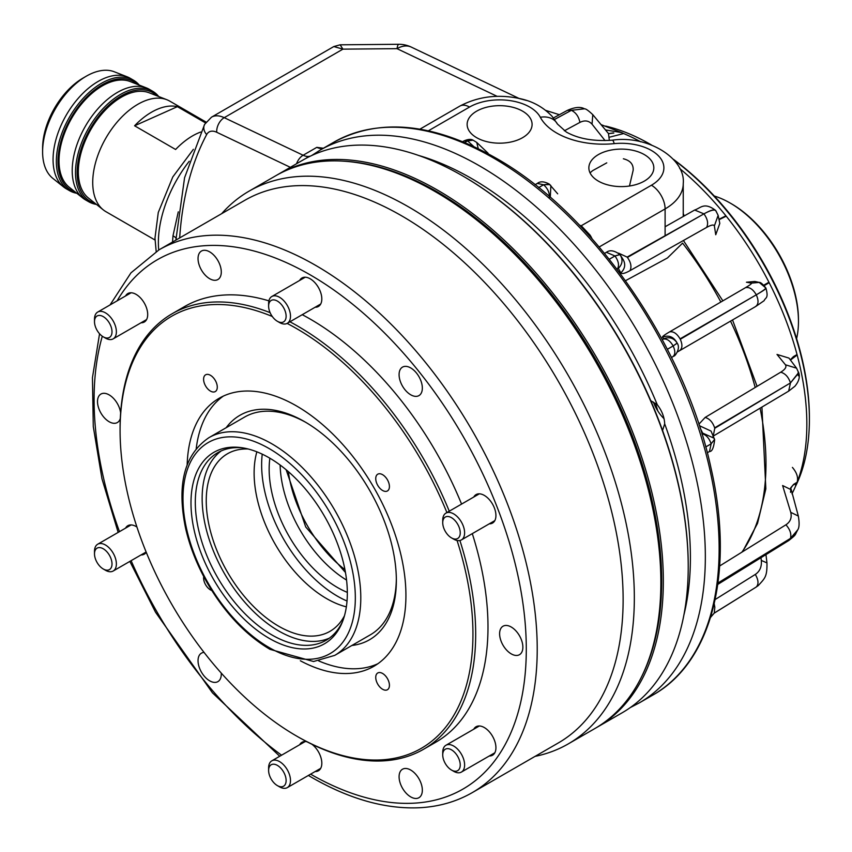 <?xml version="1.0" encoding="UTF-8"?>
<svg xmlns="http://www.w3.org/2000/svg" width="852" height="852" viewBox="0 0 852 852"><rect width="100%" height="100%" fill="white"/><g stroke="black" fill="none" stroke-linecap="round" stroke-linejoin="round"><path stroke-width="1.28" d="M714.764 428.279L787.844 384.486L714.647 427.853A281.213 162.359 60 0 1 714.764 428.279L713.231 436.096M701.931 433.86L702.655 433.093L699.982 427.683M698.864 424.232L705.147 417.437L780.72 372.196C785.203 369.417 786.79 366.946 785.459 364.794L777.013 354.443L788.963 358.096L796.567 368.181L785.459 364.794M790.273 359.874L793.5 356.573L797.035 354.538A228.496 131.922 60 0 1 797.163 354.996L790.432 360.087M798.654 372.558L790.475 382.91L798.75 372.888L796.567 368.181M702.655 433.093L714.157 438.226L714.647 439.675C713.742 447.811 712.027 451.741 709.492 451.496L711.132 443.839L714.572 439.483M714.562 439.408L711.132 443.839L705.733 446.938M699.332 425.67L711.058 431.091L714.626 439.6M680.279 339.277L753.647 296.368L680.066 338.862A281.213 162.359 60 0 1 680.279 339.277C682.74 344.911 682.409 348.766 679.3 350.822M662.292 339.682L663.825 338.713L662.419 337.2C662.228 336.572 664.624 334.793 669.597 331.875L745.543 287.635C750.079 284.973 752.018 283.46 751.368 283.12L746.448 282.225L754.829 281.458L759.185 282.417L765.575 287.752C766.566 288.221 763.477 290.585 756.299 294.824C763.509 290.649 766.672 288.423 765.778 288.157M763.807 285.164L768.93 282.236A228.496 131.922 60 0 1 769.164 282.683L764.244 285.633M663.825 338.713C669.459 336.604 673.911 338.063 677.17 343.079L673.155 345.955L677.212 343.154A304.366 175.725 60 0 0 677.18 343.09L677.212 343.164C681.185 348.947 673.953 357.126 674.102 355.912L672.409 356.945C675.338 355.082 675.583 351.407 673.155 345.955L667.35 349.277M676.829 342.461L675.977 341.109M662.419 337.2C668.309 334.942 672.952 336.465 676.35 341.78M627.413 257.442L701.271 215.375L627.125 257.091A281.213 162.359 60 0 1 627.413 257.442C630.97 262.491 631.833 266.889 630.001 270.638C624.963 273.439 621.907 274.184 620.831 272.896L618.339 268.38L616.88 268.998M715.904 211.04C715.211 208.857 711.228 209.805 703.944 213.863C711.271 209.858 715.35 209.028 716.181 211.381L718.14 215.364L719.802 223.405L715.744 234.747L714.37 225.908C713.806 224.385 711.218 224.885 706.606 227.431L630.001 270.638M718.971 219.284L725.904 215.801A228.496 131.922 60 0 1 726.213 216.184L719.045 219.709M604.547 253.385L606.39 252.32C609.83 249.711 614.324 250.445 619.883 254.514L614.963 255.973L619.958 254.62L620.48 255.323L619.958 254.62C623.131 259.54 622.588 264.131 618.339 268.38M622.514 258.539C625.89 263.694 625.325 268.486 620.831 272.896M717.98 582.992L787.844 539.998L717.948 583.237M790.549 492.339L790.773 489.538L782.615 485.533L790.752 512.34C792.019 517.654 790.4 521.807 785.917 524.8L719.663 565.984M795.236 484.831L797.035 482.541A228.496 131.922 -120 0 0 797.163 482.221C798.399 477.514 796.812 472.583 792.413 467.418M797.035 482.541L793.5 484.767L790.731 487.813L793.659 484.351L797.163 482.221M717.789 584.397L788.782 540.519C797.078 533.927 794.437 535.642 797.717 529.944L790.475 538.368L797.76 529.827C799.314 527.537 799.506 522.958 798.335 516.067L790.752 512.34M709.482 618.658L714.253 613.067L753.647 588.636L714.242 613.11L714.828 607.274L713.859 605.314M790.731 487.802L798.335 516.067M760.985 557.687L761.315 560.424C761.848 566.697 759.846 571.372 755.309 574.429L715.158 599.531M755.564 587.443L758.173 585.665C764.958 578.199 767.183 576.847 766.96 562.906L761.315 560.424M629.468 186.013L633.153 170.336C633.568 164.393 630.342 160.549 623.472 158.802L623.366 158.781M535.045 184.735L537.324 183.425C540.179 181.103 544.162 181.338 549.274 184.107L543.587 184.767L549.721 184.533L550.871 185.64L550.286 197.313M548.337 183.638L549.668 184.49M606.762 162.86L592.63 170.645L590.031 172.85M554.577 119.45L568.646 111.804L554.556 119.408M605.048 140.601L592.044 124.179C588.753 120.59 584.717 120.004 579.924 122.4L564.343 130.814M613.365 132.88L608.541 133.626M608.562 133.647L613.823 133.05M584.451 108.8L571.362 110.323L584.451 108.8C580.51 106.564 574.812 107.086 567.347 110.387L571.362 110.323L568.646 111.804L571.362 110.323C575.888 112.528 578.742 116.554 579.924 122.4M473.084 140.186L467.62 140.91L473.084 140.186C470.964 138.929 467.886 139.195 463.818 140.995L467.62 140.91L464.798 142.529L467.62 140.91L473.691 146.469M530.391 130.399L529.475 131.804M473.137 140.207L476.747 142.444L478.249 148.642M592.044 124.179L592.79 114.669L608.477 133.551L609.35 140.42M644.314 154.595A32.483 18.755 0 0 0 608.584 150.612A32.483 18.755 0 0 0 588.87 168.27A32.483 18.755 0 0 0 598.37 181.114A32.483 18.755 0 0 0 633.441 185.257A32.483 18.755 0 0 0 653.814 168.27A32.483 18.755 0 0 0 644.314 154.595M522.585 111.165A32.483 18.755 0 0 0 486.854 107.182A32.483 18.755 0 0 0 467.141 124.839A32.483 18.755 0 0 0 476.651 137.683A32.483 18.755 0 0 0 511.711 141.826A32.483 18.755 0 0 0 532.085 124.839A32.483 18.755 0 0 0 522.585 111.165M683.9 614.963A309.478 178.675 -120 0 0 664.688 423.838C664.379 417.043 661.908 410.675 657.275 404.732A309.478 178.675 -120 0 0 471.582 178.515A309.478 178.675 -120 0 0 418.598 155.447M673.442 159.345A222.436 128.428 60 0 1 809.4 417.778L809.4 419.354A224.374 129.536 -120 0 0 673.985 159.952M651.535 145.021A224.374 129.536 -120 0 0 650.747 144.563L651.546 145.021L650.747 144.563A224.374 129.536 -120 0 0 605.676 126.085M795.502 486.311A224.374 129.536 -120 0 0 809.4 419.354M172.541 242.032L172.988 235.855L178.281 211.839M679.683 168.494A228.496 131.922 60 0 1 791.966 493.798M683.24 213.554L684.22 215.95M653.42 402.091A27.083 15.634 -120 0 0 664.038 418.694M657.851 411.037L655.497 403.379M657.275 404.732L651.322 401.026M662.558 430.494L664.688 423.838M720.856 302.013A247.932 143.147 -120 0 0 682.59 243.129L667.467 257.954L625.506 280.702M609.819 137.108L623.632 133.54A228.496 131.922 60 0 1 640.768 141.826M623.632 133.54L621.662 132.603L605.421 129.909M497.131 96.34L397.021 48.66L342.919 49.139L340.14 44.815L398.693 44.283A29.011 3.206 -90.2 0 0 397.021 48.66A29.011 18.148 -64.5 0 1 411.282 47.094A29.011 29.011 0 0 0 398.693 44.283M340.14 44.815L333.814 46.551L342.919 49.139L224.225 117.672L303.12 155.245L316.806 147.353L323.398 148.237M601.054 124.626L621.662 132.603M296.56 163.733A11.608 7.263 115.5 0 1 303.12 155.245A19.34 11.172 -120 0 0 308.467 156.47L310.309 156.161M308.467 156.47A11.608 9.084 87.1 0 0 306.432 158.121M579.243 224.885L580.989 225.897A19.34 11.172 60 0 1 581.916 226.462L590.095 235.152L589.254 235.631M581.916 226.462A7.732 4.153 -56.7 0 1 581.128 226.856M641.322 677.287A317.988 183.585 -120 0 0 436.842 191.625A317.988 183.585 -120 0 0 343.345 161.156M276.857 175.118A319.149 184.256 60 0 1 278.082 174.394A319.149 184.256 60 0 1 437.662 190.198A319.149 184.256 60 0 1 646.157 471.433A319.149 184.256 60 0 1 597.231 727.171A319.149 184.256 60 0 1 595.995 727.874M462.561 175.831L463.371 176.3A317.988 183.585 60 0 1 463.371 176.311A317.988 183.585 60 0 1 688.224 565.76L688.224 566.708A319.149 184.256 -120 0 0 462.551 175.831L462.551 175.831A319.149 184.256 -120 0 0 302.982 160.027L278.082 174.394M597.231 727.171L622.12 712.804A319.149 184.256 -120 0 0 688.224 566.708M731.442 203.788L730.079 203L731.442 203.788A94.774 54.72 60 0 1 798.462 319.862L798.462 321.449A96.713 55.838 -120 0 0 730.079 203A96.713 55.838 -120 0 0 730.068 203A96.713 55.838 -120 0 0 714.253 196.003M796.609 338.638A96.713 55.838 -120 0 0 798.462 321.449M269.157 638.329A110.547 63.825 60 0 1 192.286 520.061A110.547 63.825 60 0 1 241.265 447.641A110.547 63.825 60 0 1 269.157 457.801A110.547 63.825 60 0 1 342.185 622.439A110.547 63.825 60 0 1 269.157 638.329M242.926 447.896A108.321 62.537 -120 0 0 217.739 452.689A108.321 62.537 -120 0 0 201.136 539.476A108.321 62.537 -120 0 0 271.894 634.932A108.321 62.537 -120 0 0 326.05 640.299A108.321 62.537 -120 0 0 342.802 620.874M221.264 450.9A108.321 62.537 -120 0 0 208.932 538.656A108.321 62.537 -120 0 0 278.732 630.981A108.321 62.537 -120 0 0 329.362 638.137M248.145 448.993A102.517 59.182 -120 0 0 227.473 453.765A102.517 59.182 -120 0 0 211.765 535.908A102.517 59.182 -120 0 0 278.732 626.241A102.517 59.182 -120 0 0 329.99 631.321A102.517 59.182 -120 0 0 344.453 615.804M256.857 451.826A102.517 59.182 -120 0 0 326.604 598.605A102.517 59.182 -120 0 0 346.359 606.848M262.235 454.159A107.352 61.983 -120 0 0 337.541 596.24A107.352 61.983 -120 0 0 347.02 601.022M269.86 458.216A96.713 55.838 -120 0 0 337.541 587.55A96.713 55.838 -120 0 0 347.328 592.385M280.127 465.032A96.713 55.838 -120 0 0 346.551 580.084M288.37 471.657A96.713 55.838 -120 0 0 344.932 569.637M489.261 755.99A16.444 9.489 -120 0 0 492.531 755.223A16.444 9.489 -120 0 0 495.044 742.049A16.444 9.489 -120 0 0 484.309 727.555A16.444 9.489 -120 0 0 476.087 726.745A16.444 9.489 -120 0 0 473.787 729.184M410.717 770.048A16.444 9.489 -120 0 0 402.495 769.228A16.444 9.489 -120 0 0 399.971 782.402A16.444 9.489 -120 0 0 410.717 796.897A16.444 9.489 -120 0 0 418.939 797.706A16.444 9.489 -120 0 0 421.452 784.532A16.444 9.489 -120 0 0 410.717 770.048M306.986 741.783A16.444 9.489 -120 0 0 301.97 742.294A16.444 9.489 -120 0 0 299.67 744.744M204.043 652.398A16.444 9.489 -120 0 0 201.445 653.154A16.444 9.489 -120 0 0 198.921 666.328A16.444 9.489 -120 0 0 209.667 680.823A16.444 9.489 -120 0 0 217.888 681.632A16.444 9.489 -120 0 0 221.254 673.091M136.938 527.047A16.444 9.489 -120 0 0 136.075 526.504A16.444 9.489 -120 0 0 127.853 525.695A16.444 9.489 -120 0 0 125.564 528.133M120.633 412.943A16.444 9.489 -120 0 0 109.141 394.881A16.444 9.489 -120 0 0 100.919 394.061A16.444 9.489 -120 0 0 98.395 407.235A16.444 9.489 -120 0 0 109.141 421.729A16.444 9.489 -120 0 0 117.363 422.539A16.444 9.489 -120 0 0 120.313 418.46M141.027 322.78A16.444 9.489 -120 0 0 144.297 322.013A16.444 9.489 -120 0 0 146.81 308.839A16.444 9.489 -120 0 0 136.075 294.355A16.444 9.489 -120 0 0 127.853 293.535A16.444 9.489 -120 0 0 125.564 295.985M209.667 251.862A16.444 9.489 -120 0 0 201.445 251.052A16.444 9.489 -120 0 0 198.921 264.226A16.444 9.489 -120 0 0 209.667 278.71A16.444 9.489 -120 0 0 217.888 279.531A16.444 9.489 -120 0 0 220.402 266.356A16.444 9.489 -120 0 0 209.667 251.862M315.144 307.231A16.444 9.489 -120 0 0 318.414 306.464A16.444 9.489 -120 0 0 320.927 293.29A16.444 9.489 -120 0 0 310.192 278.796A16.444 9.489 -120 0 0 301.97 277.986A16.444 9.489 -120 0 0 299.67 280.425M410.717 367.936A16.444 9.489 -120 0 0 402.495 367.127A16.444 9.489 -120 0 0 399.971 380.301A16.444 9.489 -120 0 0 410.717 394.785A16.444 9.489 -120 0 0 418.939 395.605A16.444 9.489 -120 0 0 421.452 382.431A16.444 9.489 -120 0 0 410.717 367.936M489.261 523.831A16.444 9.489 -120 0 0 492.531 523.064A16.444 9.489 -120 0 0 495.044 509.89A16.444 9.489 -120 0 0 484.309 495.406A16.444 9.489 -120 0 0 476.087 494.586A16.444 9.489 -120 0 0 473.787 497.025M511.243 627.029A16.444 9.489 -120 0 0 503.021 626.22A16.444 9.489 -120 0 0 500.497 639.394A16.444 9.489 -120 0 0 511.243 653.878A16.444 9.489 -120 0 0 519.464 654.698A16.444 9.489 -120 0 0 521.978 641.524A16.444 9.489 -120 0 0 511.243 627.029M210.444 375.295A9.67 5.581 -120 0 0 205.609 374.816A9.67 5.581 -120 0 0 204.118 382.569A9.67 5.581 -120 0 0 210.444 391.089A9.67 5.581 -120 0 0 215.279 391.569A9.67 5.581 -120 0 0 216.759 383.815A9.67 5.581 -120 0 0 210.444 375.295M382.591 474.681A9.67 5.581 -120 0 0 377.745 474.202A9.67 5.581 -120 0 0 376.264 481.955A9.67 5.581 -120 0 0 382.591 490.475A9.67 5.581 -120 0 0 387.426 490.954A9.67 5.581 -120 0 0 388.906 483.212A9.67 5.581 -120 0 0 382.591 474.681M382.591 673.463A9.67 5.581 -120 0 0 377.745 672.984A9.67 5.581 -120 0 0 376.264 680.737A9.67 5.581 -120 0 0 382.591 689.257A9.67 5.581 -120 0 0 387.426 689.737A9.67 5.581 -120 0 0 388.906 681.983A9.67 5.581 -120 0 0 382.591 673.463M203.734 576.57A9.67 5.581 -120 0 0 210.444 589.872A9.67 5.581 -120 0 0 211.765 590.479M272.299 316.497A249.519 144.063 -120 0 0 120.079 430.409A249.519 144.063 -120 0 0 296.507 736A249.519 144.063 -120 0 0 457.066 540.487M446.895 512.553A249.519 144.063 -120 0 0 296.517 328.553A249.519 144.063 -120 0 0 287.113 323.409M296.517 736L297.88 736.799A251.446 145.17 60 0 1 297.88 736.788A251.446 145.17 60 0 1 297.87 736.788L296.507 736A249.519 144.063 -120 0 0 296.517 736M289.925 321.79A251.446 145.17 60 0 1 297.88 326.178A251.446 145.17 60 0 1 449.26 511.189M459.91 540.498A251.446 145.17 60 0 1 423.604 749.249A251.446 145.17 60 0 1 297.88 736.799M226.142 427.725A129.589 74.816 60 0 1 304.718 421.729L304.718 421.729A129.589 74.816 60 0 1 396.35 580.446A129.589 74.816 60 0 1 351.865 645.486M306.102 422.539A125.723 72.59 -120 0 0 244.588 417.075L209.028 437.608A125.723 72.59 60 0 1 271.894 443.839A125.723 72.59 60 0 1 354.027 554.62A125.723 72.59 60 0 1 334.751 655.369L313.557 661.514L269.956 649.331C245.525 634.793 224.672 612.748 207.377 583.183C197.174 565.345 189.943 547.154 185.661 528.602C176.524 484.713 184.309 454.382 209.028 437.608M436.022 192.105L435.202 191.625L436.022 192.094A317.988 183.585 60 0 1 436.022 192.105A317.988 183.585 60 0 1 660.864 581.554L660.864 582.502A319.149 184.256 -120 0 0 435.202 191.625L435.202 191.625A319.149 184.256 -120 0 0 275.622 175.821L249.093 191.136A319.149 184.256 -120 0 0 221.701 213.65M535.045 756.374A319.149 184.256 -120 0 0 568.231 743.913L594.771 728.598A319.149 184.256 -120 0 0 660.864 582.502M568.231 743.913A319.149 184.256 -120 0 0 617.157 488.175A319.149 184.256 -120 0 0 408.662 206.94A319.149 184.256 -120 0 0 249.093 191.136M472.327 792.584L558.23 742.997A313.344 180.912 -120 0 0 606.262 491.902A313.344 180.912 -120 0 0 401.558 215.78A313.344 180.912 -120 0 0 244.886 200.263L158.994 249.86A313.344 180.912 60 0 1 315.655 265.377A313.344 180.912 60 0 1 520.359 541.499A313.344 180.912 60 0 1 472.327 792.584C456.651 801.594 439.227 806.631 420.047 807.717C385.818 809.357 349.725 799.261 311.789 777.45L308.381 775.448M423.604 749.249L435.915 742.145A251.446 145.17 -120 0 0 472.296 533.629M461.571 504.086A251.446 145.17 -120 0 0 310.192 319.074A251.446 145.17 -120 0 0 302.236 314.686M300.341 660.758A154.734 89.343 -120 0 0 373.879 666.285A154.734 89.343 -120 0 0 397.596 542.287A154.734 89.343 -120 0 0 296.517 405.935A154.734 89.343 -120 0 0 219.145 398.267A154.734 89.343 -120 0 0 187.163 464.723M223.352 396.084A154.734 89.343 -120 0 0 196.216 448.642M334.751 655.369L370.311 634.836A125.723 72.59 -120 0 0 396.34 578.849M318.786 660.95A154.734 89.343 -120 0 0 377.873 663.729M268.902 300.852A251.446 145.17 -120 0 0 184.469 306.613L172.157 313.728A251.446 145.17 60 0 1 270.127 312.673M120.079 430.409L120.079 428.833A251.446 145.17 60 0 1 172.157 313.728M315.144 771.539A16.444 9.489 -120 0 0 318.414 770.772A16.444 9.489 -120 0 0 321.236 758.706A16.444 9.489 -120 0 0 311.917 744.254M141.027 554.94A16.444 9.489 -120 0 0 144.297 554.173A16.444 9.489 -120 0 0 146.256 552.298M157.002 95.861A62.665 36.178 120 0 0 126.426 93.219A62.665 36.178 120 0 0 80.226 151.944A62.665 36.178 120 0 0 94.998 203.255M96.468 204.427A63.825 36.849 -60 0 1 88.714 201.743A63.825 36.849 -60 0 1 79.96 147.321A63.825 36.849 -60 0 1 125.691 91.75A63.825 36.849 -60 0 1 152.54 91.185A63.825 36.849 -60 0 1 158.749 96.553M137.396 84.38A62.665 36.178 120 0 0 107.277 82.165A62.665 36.178 120 0 0 61.227 140.399A62.665 36.178 120 0 0 75.242 192.03M76.84 193.297A63.825 36.849 -60 0 1 69.566 190.688A63.825 36.849 -60 0 1 60.822 136.267A63.825 36.849 -60 0 1 106.543 80.695A63.825 36.849 -60 0 1 133.391 80.131A63.825 36.849 -60 0 1 139.291 85.125M42.6 151.837L42.6 148.237A57.35 33.111 -60 0 1 83.155 78.001L86.265 76.201A61.759 35.656 120 0 0 42.6 151.837A61.759 35.656 120 0 0 52.824 178.356L63.634 186.982A63.825 36.849 120 0 0 66.286 188.793L69.566 190.688M133.391 80.131L130.111 78.235A63.825 36.849 120 0 0 127.214 76.84L114.349 71.792A61.759 35.656 120 0 0 91.175 73.687A61.759 35.656 120 0 0 86.265 76.201M206.056 122.081L169.772 101.132A63.825 36.849 120 0 0 166.885 99.737L149.175 92.793A60.982 35.209 120 0 0 126.288 94.668A60.982 35.209 120 0 0 83.453 145.33A60.982 35.209 120 0 0 88.427 198.015L103.294 209.88A63.825 36.849 120 0 0 105.946 211.69L155.011 240.008M166.885 99.737A63.825 36.849 120 0 0 142.923 101.697A63.825 36.849 120 0 0 98.086 154.734A63.825 36.849 120 0 0 103.294 209.88M152.54 91.185L149.26 89.29A63.825 36.849 120 0 0 146.363 87.894A63.825 36.849 120 0 0 122.411 89.854A63.825 36.849 120 0 0 77.575 142.891A63.825 36.849 120 0 0 82.782 198.037A63.825 36.849 120 0 0 85.434 199.847L88.714 201.743M146.363 87.894L130.132 81.526A61.216 35.347 120 0 0 107.16 83.411A61.216 35.347 120 0 0 64.156 134.275A61.216 35.347 120 0 0 69.15 187.163L82.782 198.037M127.214 76.84A63.825 36.849 120 0 0 103.262 78.799A63.825 36.849 120 0 0 58.426 131.836A63.825 36.849 120 0 0 63.634 186.982M200.763 132.017A63.825 36.849 120 0 0 197.632 133.285A63.825 36.849 120 0 0 175.618 149.483L134.584 125.787L177.386 106.66A63.825 36.849 120 0 0 156.598 109.599A63.825 36.849 120 0 0 134.584 125.787M177.386 106.66L205.502 122.89M450.985 749.558A12.375 7.146 -120 0 0 442.731 754.883A12.375 7.146 -120 0 0 451.485 770.038A12.375 7.146 -120 0 0 451.975 770.314A12.375 7.146 -120 0 0 460.218 764.404A12.375 7.146 -120 0 0 450.985 749.558M442.731 754.883L442.731 752.348A15.474 8.935 60 0 1 445.937 745.266A15.474 8.935 60 0 1 453.051 745.702A15.474 8.935 60 0 1 463.658 759.27A15.474 8.935 60 0 1 461.411 772.072A15.474 8.935 60 0 1 454.286 771.646A15.474 8.935 60 0 1 453.669 771.305L451.485 770.038M443.668 518.719A12.375 7.146 -120 0 0 442.731 522.723A12.375 7.146 -120 0 0 451.485 537.889A12.375 7.146 -120 0 0 459.303 536.845A12.375 7.146 -120 0 0 455.426 521.03A12.375 7.146 -120 0 0 443.668 518.719M442.731 522.723L442.731 520.199A15.474 8.935 60 0 1 443.903 515.183A15.474 8.935 60 0 1 445.937 513.117A15.474 8.935 60 0 1 460.08 519.976A15.474 8.935 60 0 1 463.435 537.846A15.474 8.935 60 0 1 461.411 539.912A15.474 8.935 60 0 1 453.669 539.146L451.485 537.889M270.041 312.492A12.375 7.146 -120 0 0 277.369 321.279A12.375 7.146 -120 0 0 285.069 320.427A12.375 7.146 -120 0 0 284.685 309.862A12.375 7.146 -120 0 0 274.855 300.042A12.375 7.146 -120 0 0 268.614 306.124A12.375 7.146 -120 0 0 270.041 312.492M268.614 306.124L268.614 303.6A15.474 8.935 60 0 1 271.82 296.507A15.474 8.935 60 0 1 288.7 308.264A15.474 8.935 60 0 1 287.294 323.313A15.474 8.935 60 0 1 279.552 322.546L277.369 321.279M103.742 337.104A12.375 7.146 -120 0 0 111.985 331.204A12.375 7.146 -120 0 0 102.751 316.348A12.375 7.146 -120 0 0 94.497 321.673A12.375 7.146 -120 0 0 103.252 336.838A12.375 7.146 -120 0 0 103.742 337.104M94.497 321.673L94.497 319.149A15.474 8.935 60 0 1 97.703 312.066A15.474 8.935 60 0 1 104.817 312.492A15.474 8.935 60 0 1 115.425 326.071A15.474 8.935 60 0 1 113.178 338.862A15.474 8.935 60 0 1 106.053 338.436A15.474 8.935 60 0 1 105.435 338.095L103.252 336.838M111.069 567.943A12.375 7.146 -120 0 0 107.192 552.128A12.375 7.146 -120 0 0 95.435 549.817A12.375 7.146 -120 0 0 94.497 553.832A12.375 7.146 -120 0 0 103.252 568.987A12.375 7.146 -120 0 0 111.069 567.943M94.497 553.832L94.497 551.308A15.474 8.935 60 0 1 95.669 546.292A15.474 8.935 60 0 1 97.703 544.215A15.474 8.935 60 0 1 111.846 551.084A15.474 8.935 60 0 1 115.212 568.944A15.474 8.935 60 0 1 113.178 571.021A15.474 8.935 60 0 1 105.435 570.254L103.252 568.987M284.685 774.17A12.375 7.146 -120 0 0 274.855 764.361A12.375 7.146 -120 0 0 268.614 770.432A12.375 7.146 -120 0 0 270.041 776.8A12.375 7.146 -120 0 0 277.369 785.597A12.375 7.146 -120 0 0 285.069 784.735A12.375 7.146 -120 0 0 284.685 774.17M268.614 770.432L268.614 767.908A15.474 8.935 60 0 1 271.82 760.825A15.474 8.935 60 0 1 288.7 772.583A15.474 8.935 60 0 1 287.294 787.621A15.474 8.935 60 0 1 279.552 786.854L277.369 785.597M793.5 356.573A228.624 131.996 60 0 1 793.659 357.158M780.72 372.196C785.256 373.464 788.505 377.031 790.475 382.91L787.844 384.486L790.475 382.91L788.643 391.143L794.873 386.275C798.867 381.472 800.156 377.01 798.75 372.878M705.744 446.97L711.132 443.839C709.301 438.333 706.319 434.946 702.186 433.711M705.147 417.437C709.546 418.705 712.719 422.177 714.647 427.853M798.132 371.653L798.345 375.785M765.352 284.217A228.624 131.996 60 0 1 765.65 284.802M745.543 287.635C749.451 286.858 753.04 289.265 756.299 294.824L753.647 296.368L756.299 294.824C758.876 300.671 758.546 304.622 755.309 306.699M667.361 349.32L673.155 345.955C670.109 340.736 666.818 338.446 663.282 339.117M669.597 331.875C673.41 331.183 676.893 333.505 680.066 338.862M751.368 283.12L759.185 282.417C760.421 282.108 762.625 283.94 765.788 287.901L765.969 288.242C768.802 298.807 765.458 297.273 764.116 300.681L755.692 306.507L677.372 351.982M665.103 226.76L694.657 210.029L703.944 213.863L701.271 215.375L703.944 213.863C707.65 219.07 708.534 223.597 706.606 227.431M609.308 259.264L614.963 255.973L609.276 259.232M606.39 252.32L614.963 255.973C618.446 260.84 619.34 265.036 617.647 268.561M618.563 253.15L627.125 257.091M694.657 210.029C700.781 208.026 704.146 201.732 715.648 210.444L718.14 215.364L714.37 225.908M788.782 540.509L790.475 538.368L787.844 539.998L790.475 538.368C791.572 533.948 790.049 529.422 785.917 524.8M710.419 617.849L711.558 614.026M714.221 613.152L756.299 586.985C758.834 584.142 758.504 579.956 755.309 574.429M538.677 187.621L543.587 184.767L538.645 187.6M537.324 183.425L543.587 184.767C547.698 188.452 549.636 192.669 549.37 197.408M580.478 226.163A7.732 4.462 -60 0 0 580.989 225.897L651.429 185.225A42.557 24.57 0 0 0 659.15 156.587A42.557 24.57 0 0 0 614.228 143.637A65.764 37.967 180 0 1 556.729 133.05A65.764 37.967 180 0 1 540.317 117.267A42.557 24.57 0 0 0 469.527 107.054L428.364 130.814M614.228 143.637A19.34 2.641 84.4 0 0 612.343 140.175C593.769 141.507 578.465 138.812 566.399 132.092L557.432 124.03A19.34 15.112 152.2 0 0 540.317 117.267M333.888 142.177C379.449 117.619 433.285 122.826 495.395 157.79C592.8 212.329 685.029 345.273 711.079 468.419C734.68 571.351 712.229 661.887 653.037 694.955A319.149 184.256 -120 0 0 701.952 439.217A319.149 184.256 -120 0 0 493.457 157.982A319.149 184.256 -120 0 0 333.888 142.177L320.096 150.144A319.149 184.256 60 0 1 479.665 165.948A319.149 184.256 60 0 1 688.16 447.183A319.149 184.256 60 0 1 639.245 702.921L630.31 707.565M189.229 161.273A90.908 52.483 120 0 0 158.728 250.009M741.9 552.149A247.932 143.147 -120 0 0 760.08 408.161M755.192 387.468A247.932 143.147 -120 0 0 730.526 321.108M179.676 237.91A413.923 238.975 -120 0 1 206.663 134.563A17.413 10.054 60 0 1 216.727 132.262L290.34 167.322M322.951 148.493A19.34 11.172 60 0 1 316.806 147.353M333.814 46.551L211.498 117.171A29.011 16.752 -120 0 1 224.225 117.672A11.608 7.263 115.5 0 0 216.727 132.262M206.663 134.563A11.608 8.914 -152 0 1 204.618 124.371L184.575 177.738L175.874 240.104M172.988 235.855A11.608 4.888 -174.7 0 1 176.3 238.752M665.103 235.706L665.103 208.921L599.19 246.974M683.24 216.504L683.24 183.649A61.898 35.731 180 0 1 665.103 208.921A19.34 11.172 -120 0 0 651.429 185.225M419.898 129.163L459.856 106.095A19.34 11.172 60 0 1 469.527 107.054M590.095 235.152A19.34 11.172 60 0 1 592.023 238.72M269.157 647.563A121.857 70.354 -120 0 0 355.327 597.816A121.857 70.354 -120 0 0 269.157 448.578A121.857 70.354 -120 0 0 182.988 498.324A121.857 70.354 -120 0 0 269.157 647.563M310.618 774.159A305.602 176.439 -120 0 0 526.291 648.894A305.602 176.439 -120 0 0 310.192 274.855A305.602 176.439 -120 0 0 117.097 300.863M102.304 336.231A305.602 176.439 -120 0 0 119.482 531.637M131.112 560.659A305.602 176.439 -120 0 0 281.575 755.192M707.298 452.763L709.492 451.496M712.964 436.267L788.643 391.143M671.482 357.51L672.75 356.775M620.48 255.323L622.556 258.603M526.6 100.461L517.164 98.001M791.678 487.046L790.613 488.1M714.221 603.77L714.828 607.274M765.959 554.609L766.96 562.906M549.274 184.107L557.687 193.819M462.679 141.656L463.818 140.995M553.427 117.938L567.347 110.387M476.747 142.444L488.058 153.211M592.79 114.669C588.476 110.611 585.75 108.673 584.621 108.864M156.182 251.532L154.979 238.091L158.27 212.499L172.786 176.96L193.383 149.313M639.245 702.921L653.037 694.955M320.096 150.144L311.395 155.703M559.381 114.711L545.791 110.409M518.325 98.076L411.282 47.094M211.498 117.171L204.618 124.371M742.539 551.755L757.534 523.341L765.841 488.846L761.912 407.075M757.077 386.339L732.528 319.947M722.869 300.841L683.421 240.509M459.856 106.095C478.398 96.297 498.718 93.869 520.849 98.821C533.096 101.526 543.533 107.395 552.16 116.415L557.432 124.03M612.343 140.175C648.404 134.882 685.871 158.909 683.24 183.649M463.371 176.311L462.551 175.831M158.994 249.86L130.952 272.853L110.046 304.931M99.556 333.76L92.442 377.702L93.283 426.586L101.963 478.749L118.162 532.404M129.845 561.393L155.554 612.268L212.489 692.878L279.733 756.246M445.937 745.266L479.346 725.979M461.411 772.072L494.82 752.785M461.411 539.912L494.82 520.625M445.937 513.117L479.346 493.819M287.294 323.313L320.703 304.026M271.82 296.507L305.229 277.219M113.178 338.862L146.587 319.575M97.703 312.066L131.112 292.768M97.703 544.215L131.112 524.928M113.178 571.021L146.129 552M271.82 760.825L305.229 741.528M287.294 787.621L320.703 768.334M345.454 572.48L305.719 526.962L286.165 469.782"/></g></svg>
